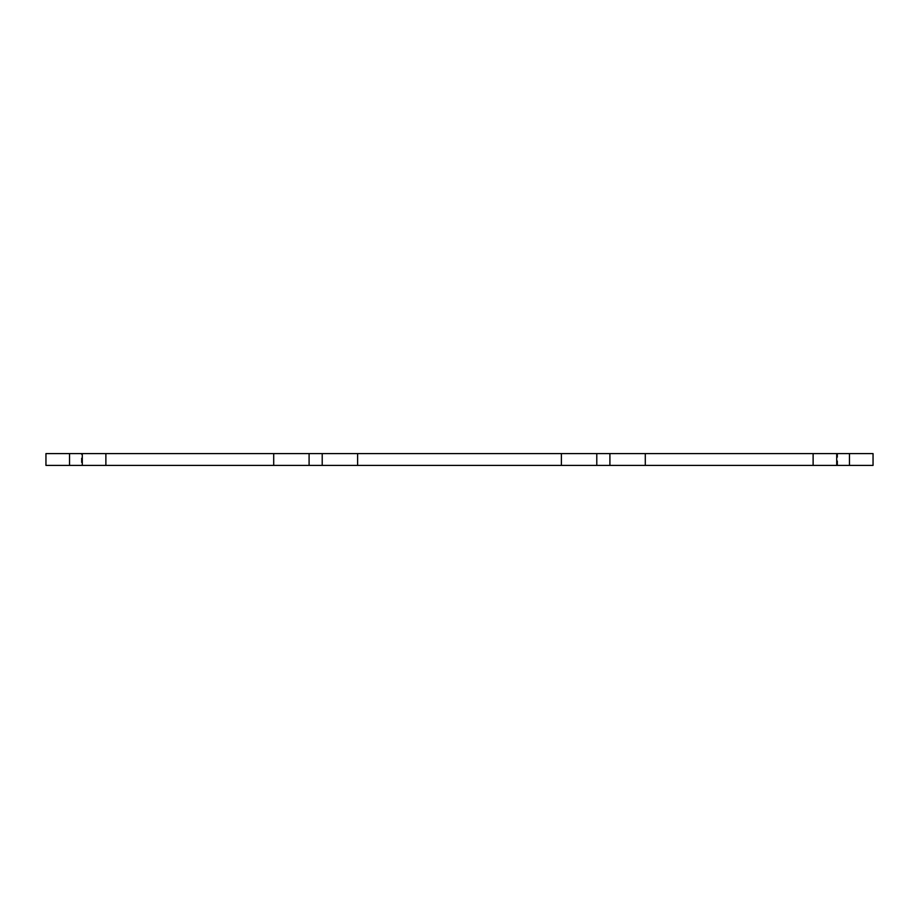 <?xml version="1.0" encoding="UTF-8"?>
<svg xmlns="http://www.w3.org/2000/svg" width="919" height="919" viewBox="0 0 919 919"><rect width="100%" height="100%" fill="white"/><g stroke="black" fill="none" stroke-linecap="round" stroke-linejoin="round"><path stroke-width="0.69" stroke-dasharray="4.59 3.45" d="M273.701 465.405L273.701 453.595M105.88 465.405L105.88 453.595M81.343 465.405L45.95 465.405L45.95 453.595L873.05 453.595L873.05 465.405L81.343 465.405L81.343 453.595M813.12 465.405L813.12 453.595M645.299 465.405L645.299 453.595M561.394 465.405L561.394 453.595M357.606 465.405L357.606 453.595M837.657 465.405L837.657 453.595"/><path stroke-width="1.38" d="M309.094 465.405L357.606 465.405L357.606 453.595L273.701 453.595L273.701 465.405L309.094 465.405L309.094 453.595M273.701 453.595L105.88 453.595L105.88 465.405L273.701 465.405M105.88 453.595L45.95 453.595L45.95 465.405L69.545 465.405L69.545 453.595M105.88 465.405L69.545 465.405M836.715 465.405L873.05 465.405L873.05 453.595L813.12 453.595L813.12 465.405L836.715 465.405L836.715 453.595M813.12 453.595L645.299 453.595L645.299 465.405L813.12 465.405M645.299 453.595L561.394 453.595L561.394 465.405L596.787 465.405L596.787 453.595M645.299 465.405L596.787 465.405M357.606 465.405L561.394 465.405M357.606 453.595L561.394 453.595M322.213 465.405L322.213 453.595M82.285 465.405L82.285 453.595M849.455 465.405L849.455 453.595M609.906 465.405L609.906 453.595"/></g></svg>

